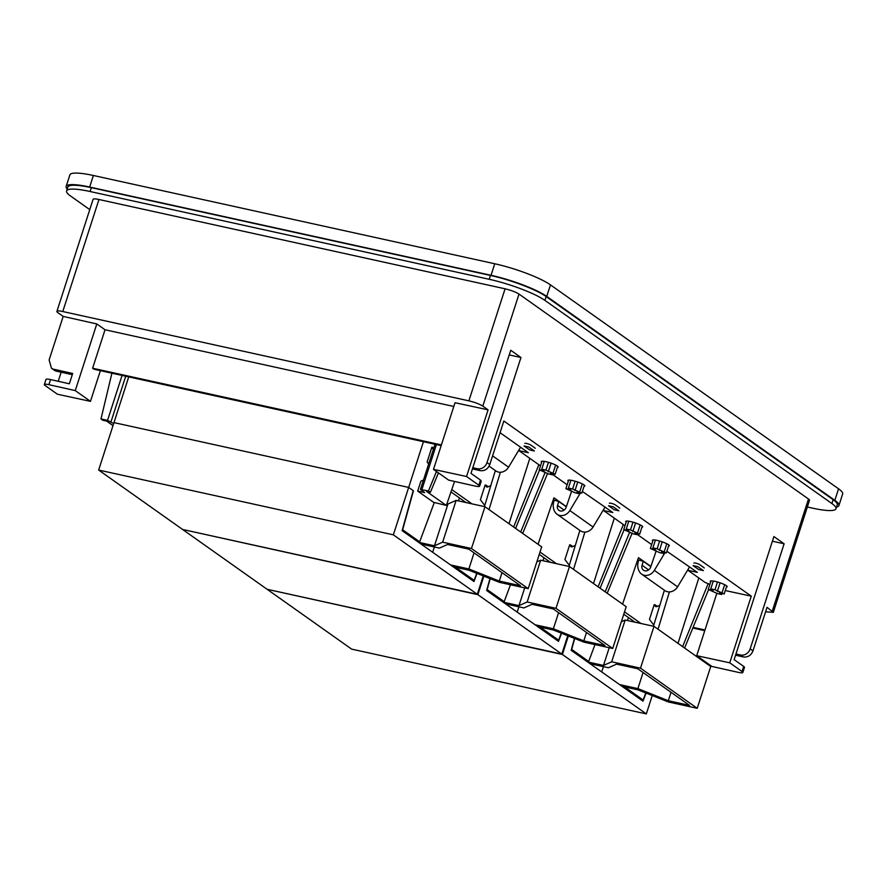 <?xml version="1.0" encoding="UTF-8"?>
<svg xmlns="http://www.w3.org/2000/svg" width="887" height="887" viewBox="0 0 887 887"><rect width="100%" height="100%" fill="white"/><g stroke="black" fill="none" stroke-linecap="round" stroke-linejoin="round"><path stroke-width="1.33" d="M500.068 432.701L528.33 452.714L518.95 450.651L540.493 465.897M552.756 474.578L567.148 484.768M625.002 525.725L603.459 510.48L612.839 512.542L582.371 491.453M637.265 534.406L651.657 544.596M666.88 551.27L697.348 572.359L687.968 570.297L705.098 582.415L709.888 584.389M51.457 368.227L54.218 370.189A8.205 7.074 -54.7 0 0 56.48 371.176L51.457 368.227L49.118 359.956L63.188 316.415L57.921 312.69A10.943 1.896 -162.1 0 1 56.901 311.381A10.943 1.896 -162.1 0 1 62.777 311.537L468.89 400.846C474.867 402.288 479.501 404.051 482.816 406.124L488.083 409.849L466.551 476.507L478.847 485.211L480.499 480.089L470.986 473.359L510.735 350.265L520.957 357.505L487.018 462.593A8.205 7.074 125.3 0 1 477.494 468.735L480.189 470.653C484.657 471.163 487.85 469.123 489.779 464.544L503.838 421.003L751.278 596.164L725.278 590.554M557.38 467.416A8.892 1.541 -162.1 0 0 558.145 467.061A8.892 1.541 -162.1 0 0 546.004 461.717A8.892 1.541 -162.1 0 0 541.225 461.595A8.892 1.541 -162.1 0 0 541.647 462.327M584.034 486.287A8.892 1.541 -162.1 0 0 584.81 485.932A8.892 1.541 -162.1 0 0 572.658 480.588A8.892 1.541 -162.1 0 0 567.88 480.466A8.892 1.541 -162.1 0 0 568.301 481.197M641.889 527.233A8.892 1.541 -162.1 0 0 642.665 526.889A8.892 1.541 -162.1 0 0 630.513 521.545A8.892 1.541 -162.1 0 0 625.734 521.423A8.892 1.541 -162.1 0 0 626.155 522.155M668.554 546.104A8.892 1.541 -162.1 0 0 669.319 545.76A8.892 1.541 -162.1 0 0 657.167 540.416A8.892 1.541 -162.1 0 0 652.4 540.294A8.892 1.541 -162.1 0 0 652.81 541.026M726.409 587.061A8.892 1.541 -162.1 0 0 727.174 586.717A8.892 1.541 -162.1 0 0 715.022 581.373A8.892 1.541 -162.1 0 0 710.254 581.251A8.892 1.541 -162.1 0 0 710.664 581.983M535.194 448.345A3.282 0.565 -162.1 0 0 534.894 447.957L530.803 445.063A3.282 0.565 -162.1 0 0 527.377 443.666A3.282 0.565 -162.1 0 0 524.871 443.433M619.714 508.173A3.282 0.565 -162.1 0 0 619.403 507.785L615.323 504.891A3.282 0.565 -162.1 0 0 611.886 503.494A3.282 0.565 -162.1 0 0 609.38 503.262M704.223 568.002A3.282 0.565 -162.1 0 0 703.912 567.613L699.832 564.72A3.282 0.565 -162.1 0 0 696.406 563.323A3.282 0.565 -162.1 0 0 693.889 563.09M518.95 450.651L519.472 449.044M687.968 570.297L688.489 568.7M603.459 510.48L603.98 508.872M478.847 485.211A8.205 1.43 17.9 0 1 479.612 486.187A8.205 1.43 17.9 0 1 475.088 486.043L448.7 480.133L433.499 469.367L455.031 402.709L488.083 409.849M480.189 470.653L472.416 468.901M751.278 596.164L729.746 662.811L696.694 655.681L716.884 593.17M729.746 662.811L742.042 671.526A8.205 1.43 17.9 0 1 742.818 672.49A8.205 1.43 17.9 0 1 738.283 672.357L711.895 666.447L696.694 655.681M742.042 671.526L743.694 666.403L734.137 659.64L773.896 536.557L784.119 543.786L750.169 648.874A8.205 7.074 125.3 0 1 740.645 655.016L735.966 653.985M740.645 655.016L743.384 656.957C747.907 657.433 751.101 655.393 752.974 650.858L767.044 607.318L773.32 612.34L765.592 611.786M468.89 400.846L505.08 288.807C511.045 290.249 515.691 292.011 519.006 294.085L808.489 499.004A10.943 1.896 17.9 0 1 809.509 500.301L773.32 612.34M466.551 476.507L433.499 469.367M477.494 468.735L472.804 467.704M480.499 480.089L481.264 481.064L479.612 486.187M807.347 507.009L812.503 508.14A43.773 7.606 -162.1 0 0 835.997 508.75L837.239 504.903A43.773 7.606 -162.1 0 0 833.159 499.703L546.148 296.546A43.773 7.606 -162.1 0 0 490.444 275.436L489.203 279.283L90.097 191.514A43.773 7.606 -162.1 0 0 66.592 190.916A43.773 7.606 -162.1 0 0 70.683 196.105L89.764 209.62M490.444 275.436L91.339 187.667A43.773 7.606 -162.1 0 0 67.833 187.068L66.592 190.916M63.188 316.415L96.794 323.943L105.032 329.764L453.822 406.468M520.957 357.505L509.238 354.922M743.694 666.403A8.205 1.43 17.9 0 1 744.47 667.379L742.818 672.49M784.119 543.786L772.389 541.214M743.384 656.957L735.567 655.205M835.997 508.75A43.773 7.606 -162.1 0 0 831.906 503.55L544.906 300.383A43.773 7.606 -162.1 0 0 489.203 279.283M505.08 288.807L98.956 199.497A10.943 1.896 -162.1 0 0 93.08 199.353L56.901 311.381M105.032 329.764L92.614 368.227L441.393 444.919M441.183 445.596L94.089 369.269L92.614 368.227M75.273 390.602L90.463 401.356L57.411 394.227L45.115 385.523A8.205 1.43 17.9 0 1 44.35 384.548A8.205 1.43 17.9 0 1 48.885 384.681L75.273 390.602L96.794 323.943M90.463 401.356L100.386 370.655M693.091 627.364L704.999 629.981M692.825 628.029L704.777 630.657M58.232 381.299L61.159 372.207M53.741 369.236L72.679 373.482L69.352 383.783L50.537 379.569A8.205 1.43 17.9 0 0 46.002 379.425L44.35 384.548M56.48 371.176L72.302 374.658M67.201 189.031A43.773 7.606 17.9 0 1 66.159 186.425L69.885 174.894A43.773 7.606 17.9 0 1 93.379 175.493L494.746 263.761A43.773 7.606 17.9 0 1 550.461 284.871L838.559 488.804A43.773 7.606 17.9 0 1 842.65 494.004L838.925 505.535A43.773 7.606 17.9 0 1 836.552 507.031M66.159 186.425A43.773 7.606 17.9 0 1 89.654 187.035L491.021 275.292A43.773 7.606 17.9 0 1 546.736 296.402L834.833 500.346A43.773 7.606 17.9 0 1 838.925 505.535M594.977 644.583L588.702 661.469L571.683 649.417L574.698 638.485M624.537 611.864L640.968 623.506M626.322 687.292L626.133 687.968L643.153 700.02L640.569 699.455M645.78 692.958L643.153 700.02M588.702 661.469L586.119 660.904M623.761 614.247L634.981 622.186M626.133 687.968L623.55 687.403M653.442 626.244L664.396 590.243M637.764 559.675L643.275 561.327L650.814 566.671M622.563 604.114L638.463 557.646L650.892 566.438M678.012 643.374L698.823 577.98M669.397 591.917L658.043 629.227M632.132 533.165L607.185 593.226M629.781 531.923L605.2 591.829M664.973 552.668L654.34 570.374A9.58 8.249 125.3 0 1 641.623 574.122A9.58 8.249 125.3 0 1 640.081 572.636A13.682 11.786 125.3 0 1 638.684 560.318M653.797 625.091L649.461 619.425L654.196 604.624L655.049 604.812A1.641 1.419 -54.7 0 0 656.868 606.564L659.817 605.278M708.125 583.724L682.624 646.634M708.569 589.644L684.609 648.042M643.275 561.327L642.066 565.263A5 4.302 125.3 0 0 643.496 570.197A5 4.302 125.3 0 0 650.648 567.148L656.236 550.738M654.34 570.374L677.59 586.828L689.587 566.871M677.59 586.828A9.58 8.249 125.3 0 1 664.873 590.576L641.623 574.122M655.049 604.812L657.278 606.386M693.057 565.584L697.736 566.616L703.402 570.629L698.723 569.598L693.057 565.584M653.165 539.95L650.415 548.476L655.249 549.541L652.91 547.878L657.123 548.809L666.337 552.967L661.491 551.902L663.831 553.555L659.629 552.634L650.415 548.476M655.426 540.083L652.91 547.878M659.629 541.037L657.123 548.809M662.234 541.857L659.462 550.461M666.813 543.742L664.296 551.526M668.898 545.028L666.337 552.967M664.175 552.49L663.831 553.555M717.483 581.994L714.977 589.755L710.764 588.835L713.104 590.487L708.258 589.423L717.483 593.58L721.685 594.512L719.346 592.86L724.191 593.924L714.977 589.755M713.281 581.04L710.764 588.835M720.089 582.814L717.317 591.418M724.668 584.688L722.151 592.483M726.752 585.985L724.191 593.924M722.029 593.447L721.685 594.512M711.019 580.896L708.258 589.423M646.035 693.057L643.008 701.173L571.161 650.315L574.454 638.385M568.367 635.968L562.38 654.495L646.324 713.913L652.255 695.541M267.763 589.434L562.38 654.495M646.324 713.913L351.629 649.118L267.686 589.689M621.355 621.72L625.18 620.024L653.996 626.366L710.72 666.514L697.215 708.303L668.399 701.972L637.975 689.853L622.075 686.361M653.996 626.366L640.503 668.155L697.215 708.303M601.708 671.936L603.415 666.647M609.214 647.71L603.493 665.438L587.593 661.946M625.18 620.024L611.675 661.813L603.493 665.438M640.503 668.155L611.675 661.813M590.099 663.72L608.415 667.745L616.609 664.119L637.82 668.787L689.521 705.387L668.31 700.73L671.027 692.303M619.569 684.587L637.886 688.611L668.31 700.73M637.886 688.611L643.086 672.512M510.468 584.755L504.193 601.641L487.163 589.6L490.189 578.657M540.017 552.047L556.459 563.677M541.813 627.464L541.624 628.14L558.644 640.192L556.06 639.627M561.271 633.141L558.644 640.192M504.193 601.641L501.61 601.076M539.252 554.419L550.472 562.358M541.624 628.14L539.041 627.575M568.933 566.416L579.887 530.415M553.255 499.847L558.766 501.51L566.305 506.843M538.043 544.285L553.954 497.818L566.383 506.621M593.503 583.546L614.314 518.152M584.888 532.089L573.534 569.41M547.623 473.348L522.676 533.397M545.272 472.095L520.691 532M580.464 492.839L569.831 510.546A9.58 8.249 125.3 0 1 557.114 514.294A9.58 8.249 125.3 0 1 555.572 512.808A13.682 11.786 125.3 0 1 554.175 500.501M569.277 565.263L564.919 559.564L569.687 544.806L570.541 544.995A1.641 1.419 -54.7 0 0 572.359 546.747L575.308 545.45M623.35 524.55L598.115 586.806M624.06 529.816L600.1 588.214M558.766 501.51L557.557 505.435A5 4.302 125.3 0 0 558.987 510.38A5 4.302 125.3 0 0 566.139 507.32L571.716 490.921M569.831 510.546L593.081 527.011L605.078 507.042M593.081 527.011A9.58 8.249 125.3 0 1 580.364 530.759L557.114 514.294M570.541 544.995L572.769 546.558M608.549 505.767L613.227 506.787L618.893 510.801L614.214 509.77L608.549 505.767M568.656 480.122L565.895 488.648L570.74 489.713L568.401 488.05L572.614 488.981L581.828 493.139L576.982 492.074L579.322 493.726L575.109 492.806L565.895 488.648M570.918 480.266L568.401 488.05M575.12 481.22L572.614 488.981M577.725 482.04L574.953 490.633M582.304 483.914L579.788 491.697M584.389 485.2L581.828 493.139M579.666 492.662L579.322 493.726M632.974 522.166L630.469 529.938L626.255 529.007L628.595 530.67L623.749 529.594L632.963 533.763L637.176 534.684L634.837 533.032L639.682 534.096L630.469 529.938M628.772 521.212L626.255 529.007M635.58 522.986L632.797 531.59M640.159 524.871L637.642 532.655M642.243 526.157L639.682 534.096M637.52 533.619L637.176 534.684M626.51 521.079L623.749 529.594M561.515 633.24L558.5 641.356L486.653 590.487L489.946 578.568M483.858 576.14L477.871 594.667L561.815 654.096L567.747 635.713M183.254 529.606L477.871 594.667M561.815 654.096L267.12 589.29L183.165 529.861M536.835 561.892L540.66 560.207L569.487 566.538L626.2 606.697L612.706 648.486L583.89 642.144L553.466 630.025L537.566 626.532M569.487 566.538L555.983 608.327L612.706 648.486M517.199 612.108L518.906 606.819M524.705 587.893L518.973 605.621L503.084 602.118M540.66 560.207L527.166 601.996L518.973 605.621M555.983 608.327L527.166 601.996M505.59 603.892L523.907 607.928L532.089 604.302L553.311 608.959L605.012 645.57L583.801 640.902L586.518 632.475M535.061 624.758L553.377 628.783L583.801 640.902M553.377 628.783L558.577 612.695M128.748 376.886L98.657 470.043L393.351 534.839L477.306 594.268L483.238 575.896M423.443 441.693L408.674 487.418L113.979 422.611L408.674 487.418L413.209 490.622L402.133 530.659L473.991 581.528L477.006 573.412M434.308 502.474L419.673 541.824L402.654 529.772L413.442 490.788L408.674 487.418L393.351 534.839M451.782 489.58L471.939 503.849M457.293 567.636L457.115 568.323L474.135 580.364L471.551 579.799M476.751 573.312L474.135 580.364M122.073 375.423L107.549 420.383L113.669 423.565M107.549 420.383L100.985 418.941L102.892 420.283L106.64 421.114L113.004 425.616M419.673 541.824L417.09 541.247M450.984 491.93L465.963 502.53M457.115 568.323L454.532 567.747M111.906 373.183L100.985 418.941M423.476 480.055L420.881 481.186L417.699 491.076L433.577 502.319L446.361 505.446L454.565 481.441M417.699 491.076L424.662 492.607L420.438 489.469L428.476 490.954L430.383 492.307L426.625 491.476L446.361 505.446M484.413 506.599L495.367 470.587M508.994 523.718L529.805 458.335M500.368 472.261L489.014 509.582M438.455 472.871L430.383 492.307M436.471 471.474L428.476 490.954M428.654 464.045L427.113 462.038L431.858 447.236L432.712 447.425A1.641 1.419 -54.7 0 0 433.433 449.221M484.768 505.446L480.399 499.736L485.167 484.978L486.032 485.167A1.641 1.419 -54.7 0 0 487.85 486.919L490.799 485.632M538.841 464.733L513.606 526.989M539.551 469.988L515.591 528.386M492.584 455.863L508.573 467.183L520.569 447.214M508.573 467.183A9.58 8.249 125.3 0 1 495.855 470.93L489.092 466.141M432.712 447.425L433.776 448.179M486.032 485.167L488.249 486.741M524.029 445.939L528.707 446.97L534.373 450.973L529.694 449.942L524.029 445.939M548.454 462.349L545.948 470.11L541.746 469.179L544.086 470.842L539.241 469.777L548.454 473.935L552.668 474.855L550.328 473.203L555.162 474.268L545.948 470.11M544.263 461.395L541.746 469.179M551.071 463.169L548.288 471.762M555.65 465.043L553.133 472.826M557.723 466.329L555.162 474.268M553.011 473.791L552.668 474.855M541.99 461.251L539.241 469.777M477.306 594.268L182.6 529.461L98.657 470.043M446.926 503.772L447.957 504.004L456.151 500.379L484.967 506.721L541.691 546.869L528.197 588.658L499.37 582.316L468.946 570.208L453.057 566.704M484.967 506.721L471.474 548.51L528.197 588.658M432.679 552.291L434.386 547.002M447.957 504.004L434.464 545.793L418.564 542.301M456.151 500.379L442.657 542.168L434.464 545.793M471.474 548.51L442.657 542.168M421.081 544.075L439.398 548.099L447.58 544.474L468.791 549.142L520.503 585.742L499.281 581.074L502.009 572.647M450.541 564.93L468.868 568.955L499.281 581.074M468.868 568.955L474.057 552.867M487.018 462.593L489.779 464.544M750.169 648.874L752.974 650.858M772.3 611.043L808.489 499.004M482.816 406.124L519.006 294.085M546.148 296.546L544.906 300.383M833.159 499.703L831.906 503.55M91.339 187.667L90.097 191.514M62.777 311.537L98.956 199.497M48.885 384.681L50.537 379.569M89.654 187.035L93.379 175.493M491.021 275.292L494.746 263.761M546.736 296.402L550.461 284.871M834.833 500.346L838.559 488.804M642.066 565.263L648.641 569.909M557.557 505.435L564.121 510.08M111.03 421.702L125.721 376.221M421.902 489.513L436.426 444.553M628.451 617.563L627.486 620.534M543.931 557.735L542.977 560.717M459.422 497.906L458.457 500.889M420.438 489.469L435.04 444.243"/></g></svg>
